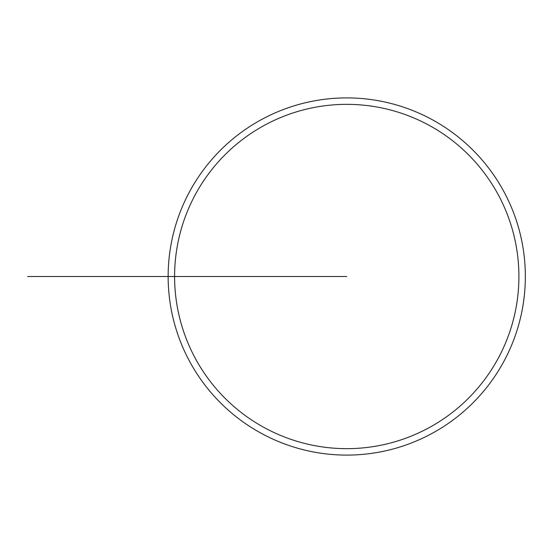 <?xml version="1.0" encoding="UTF-8"?>
<svg xmlns="http://www.w3.org/2000/svg" width="553" height="553" viewBox="0 0 553 553"><rect width="100%" height="100%" fill="white"/><g stroke="black" fill="none" stroke-linecap="round" stroke-linejoin="round"><path stroke-width="0.83" d="M346.745 276.5L174.596 276.5A172.156 172.156 0 0 1 346.745 104.344A172.156 172.156 0 0 1 518.901 276.5A172.156 172.156 0 0 1 346.745 448.656A172.156 172.156 0 0 1 174.596 276.5L168.147 276.5A178.605 178.605 0 0 1 436.047 121.826A178.605 178.605 0 0 1 436.047 431.174A178.605 178.605 0 0 1 168.147 276.5L48.692 276.5M216.306 276.5L174.596 276.5M202.26 276.5L34.639 276.5L202.26 276.5M168.147 276.5L27.65 276.5L168.147 276.5"/></g></svg>
